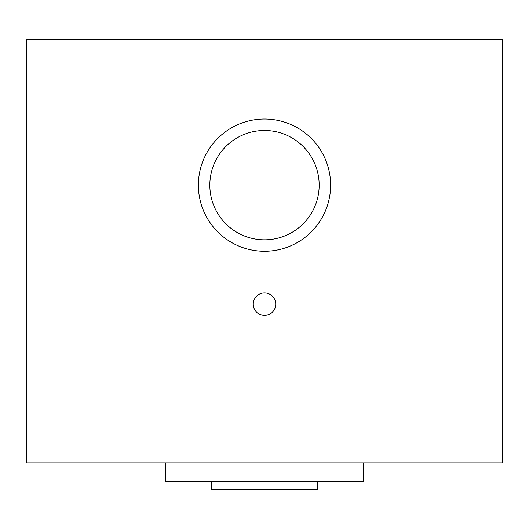 <?xml version="1.0" encoding="UTF-8"?>
<svg xmlns="http://www.w3.org/2000/svg" width="529" height="529" viewBox="0 0 529 529"><rect width="100%" height="100%" fill="white"/><g stroke="black" fill="none" stroke-linecap="round" stroke-linejoin="round"><path stroke-width="0.79" d="M26.45 39.675L26.45 462.875L502.55 462.875L502.55 39.675L26.45 39.675M264.5 251.275A66.125 66.125 0 0 0 321.764 152.088A66.125 66.125 0 0 0 207.236 152.088A66.125 66.125 0 0 0 264.5 251.275M264.5 315.416A11.241 11.241 0 0 0 274.234 298.554A11.241 11.241 0 0 0 254.766 298.554A11.241 11.241 0 0 0 264.5 315.416M264.5 239.822A54.672 54.672 0 0 0 311.846 157.814A54.672 54.672 0 0 0 217.154 157.814A54.672 54.672 0 0 0 264.5 239.822M165.312 462.875L165.312 481.39L363.688 481.39L363.688 462.875M211.6 481.39L211.6 489.325L317.4 489.325L317.4 481.39M491.97 39.675L491.97 462.875M37.03 39.675L37.03 462.875"/></g></svg>
